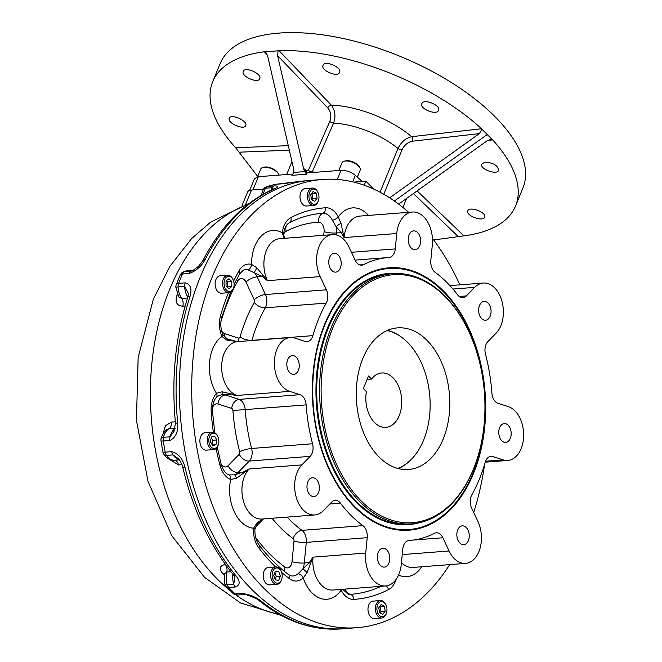 <?xml version="1.0" encoding="UTF-8"?>
<svg xmlns="http://www.w3.org/2000/svg" width="662" height="662" viewBox="0 0 662 662"><rect width="100%" height="100%" fill="white"/><g stroke="black" fill="none" stroke-linecap="round" stroke-linejoin="round"><path stroke-width="0.99" d="M243.144 472.114A79.68 52.281 -94.4 0 1 243.136 472.13L249.152 468.969L236.442 478.345L230.666 479.462A5.453 3.939 -69.5 0 0 228.473 474.671C225.519 473.644 223.077 470.161 221.158 464.211L217.252 447.181M338.828 170.482L341.964 162.819A9.822 4.51 22.3 0 1 344.157 161.197A9.822 4.51 22.3 0 1 345.498 160.982A9.822 4.51 22.3 0 1 359.714 167.577A9.822 4.51 22.3 0 1 360.136 170.275L357.331 177.126M344.157 161.197L345.291 160.899A8.73 4.013 22.3 0 1 346.483 160.701A8.73 4.013 22.3 0 1 359.118 166.567L359.714 167.577M257.526 176.804L260.679 169.108A9.822 4.51 22.3 0 1 262.88 167.486A9.822 4.51 22.3 0 1 277.163 172.261A9.822 4.51 22.3 0 1 278.429 173.858A9.822 4.51 22.3 0 1 278.942 175.107M262.88 167.486L264.014 167.18A8.73 4.013 22.3 0 1 277.833 172.848L278.429 173.858M274.879 572.597L276.269 576.503L275.127 579.283M280.374 576.18L278.677 580.326L275.359 579.92L273.737 575.377L275.433 571.24L278.76 571.637L280.374 576.18L276.269 576.503M275.16 571.918L278.76 571.637M281.201 571.463L280.961 570.942A8.73 5.726 85.6 0 0 279.273 568.451A8.73 5.726 85.6 0 0 275.657 566.92A8.73 5.726 85.6 0 0 270.7 573.242A8.73 5.726 85.6 0 0 273.381 582.8A8.73 5.726 85.6 0 0 276.997 584.331A8.73 5.726 85.6 0 0 281.623 579.54L281.78 578.993A7.638 5.015 85.6 0 0 281.201 571.463A7.638 5.015 85.6 0 0 273.423 570.073A7.638 5.015 85.6 0 0 274.573 581.84A7.638 5.015 85.6 0 0 281.78 578.993M275.657 566.92L268.267 567.491A8.73 5.726 85.6 0 0 263.228 576.635A8.73 5.726 85.6 0 0 269.608 584.902L276.997 584.331M379.847 606.301L381.064 611.465L379.996 612.929M384.357 606.193L385.168 611.142L382.793 614.402L379.599 612.714L378.78 607.766L381.163 604.505L384.357 606.193L380.245 606.508M381.064 611.465L385.168 611.142M385.987 605.093L385.739 604.572A8.73 5.726 85.6 0 0 380.435 600.55A8.73 5.726 85.6 0 0 379.698 600.682A8.73 5.726 85.6 0 0 375.453 610.265A8.73 5.726 85.6 0 0 381.784 617.96A8.73 5.726 85.6 0 0 382.52 617.828A8.73 5.726 85.6 0 0 386.409 613.178L386.567 612.623A7.638 5.015 85.6 0 0 385.987 605.093A7.638 5.015 85.6 0 0 379.492 602.288A7.638 5.015 85.6 0 0 377.257 611.523A7.638 5.015 85.6 0 0 383.166 616.694A7.638 5.015 85.6 0 0 386.567 612.623M380.435 600.55L373.045 601.121A8.73 5.726 85.6 0 0 372.309 601.253A8.73 5.726 85.6 0 0 368.064 610.836A8.73 5.726 85.6 0 0 374.394 618.531L381.784 617.96M311.785 193.279L313.002 198.435L311.934 199.899M311.537 199.692L310.718 194.744L313.093 191.484L316.295 193.172L317.106 198.12L314.731 201.38L311.537 199.692M313.002 198.435L317.106 198.12M312.183 193.486L316.295 193.172M318.008 192.592L317.768 192.071A8.73 5.726 85.6 0 0 312.464 188.049A8.73 5.726 85.6 0 0 311.719 188.182A8.73 5.726 85.6 0 0 307.482 197.764A8.73 5.726 85.6 0 0 313.805 205.46A8.73 5.726 85.6 0 0 314.549 205.328A8.73 5.726 85.6 0 0 318.43 200.677L318.587 200.123A7.638 5.015 85.6 0 0 318.008 192.592A7.638 5.015 85.6 0 0 312.721 189.191A7.638 5.015 85.6 0 0 310.139 201.265A7.638 5.015 85.6 0 0 318.587 200.123M312.464 188.049L305.074 188.62A8.73 5.726 85.6 0 0 300.035 197.773A8.73 5.726 85.6 0 0 306.415 206.031L313.805 205.46M226.437 280.605L227.72 281.888L227.314 287.167M228.887 288.74L226.032 285.885L226.081 280.87L228.978 278.71L231.824 281.573L231.783 286.588L228.887 288.74M227.678 286.903L231.783 286.588M227.72 281.888L231.824 281.573M233.132 279.778L232.892 279.256A8.73 5.726 85.6 0 0 227.587 275.243A8.73 5.726 85.6 0 0 223.317 278.992A8.73 5.726 85.6 0 0 223.433 288.185A8.73 5.726 85.6 0 0 228.936 292.645A8.73 5.726 85.6 0 0 233.198 288.889A8.73 5.726 85.6 0 0 233.554 287.862L233.719 287.308A7.638 5.015 85.6 0 0 233.132 279.778A7.638 5.015 85.6 0 0 224.757 279.546A7.638 5.015 85.6 0 0 226.809 290.436A7.638 5.015 85.6 0 0 233.719 287.308M227.587 275.243L220.198 275.814A8.73 5.726 85.6 0 0 215.158 284.958A8.73 5.726 85.6 0 0 221.547 293.216L228.936 292.645M211.219 437.698L212.775 440.271L212.005 444.343M215.977 444.69L212.759 445.6L210.45 441.769L211.352 437.028L214.571 436.117L216.879 439.949L215.977 444.69L212.378 444.972M212.775 440.271L216.879 439.949M217.889 436.713L217.649 436.192A8.73 5.726 85.6 0 0 212.345 432.17A8.73 5.726 85.6 0 0 207.438 442.448A8.73 5.726 85.6 0 0 213.685 449.581A8.73 5.726 85.6 0 0 218.311 444.79L218.468 444.243A7.638 5.015 85.6 0 0 217.889 436.713A7.638 5.015 85.6 0 0 211.683 433.718A7.638 5.015 85.6 0 0 208.96 442.191A7.638 5.015 85.6 0 0 213.454 448.356A7.638 5.015 85.6 0 0 218.468 444.243M212.345 432.17L204.955 432.741A8.73 5.726 85.6 0 0 199.916 441.885A8.73 5.726 85.6 0 0 206.296 450.152L213.685 449.581M478.494 454.513L478.336 455.059A125.457 82.311 -94.4 0 1 411.888 523.832A125.457 82.311 -94.4 0 1 320.151 405.094A125.457 82.311 -94.4 0 1 392.549 273.663A125.457 82.311 -94.4 0 1 444.5 295.649A125.457 82.311 -94.4 0 1 468.77 331.397L469.019 331.919A124.365 81.591 -94.4 0 1 478.494 454.513A124.365 81.591 -94.4 0 1 367.741 506.91A124.365 81.591 -94.4 0 1 330.818 332.945A124.365 81.591 -94.4 0 1 444.955 296.477A124.365 81.591 -94.4 0 1 469.019 331.919M379.103 457.045A71.024 46.597 85.6 0 0 408.512 469.499A71.024 46.597 85.6 0 0 449.498 395.09A71.024 46.597 85.6 0 0 397.564 327.872A71.024 46.597 85.6 0 0 357.29 379.326A71.024 46.597 85.6 0 0 379.103 457.045M397.763 468.448A70.404 46.183 85.6 0 0 411.59 459.097L411.16 459.536A70.875 46.497 85.6 0 1 398.218 468.564A71.024 46.597 85.6 0 0 398.367 468.506M387.692 330.412A71.024 46.597 85.6 0 0 387.535 330.371A70.875 46.497 85.6 0 1 401.71 337.306A70.875 46.497 85.6 0 1 401.958 337.488M354.807 506.587A130.919 85.886 85.6 0 0 409.025 529.526A130.919 85.886 85.6 0 0 484.567 392.384A130.919 85.886 85.6 0 0 388.842 268.474A130.919 85.886 85.6 0 0 314.599 363.314A130.919 85.886 85.6 0 0 354.807 506.587M367.129 379.392L371.539 379.053A27.283 17.899 -94.4 0 1 381.684 372.971A27.283 17.899 -94.4 0 1 401.627 398.789A27.283 17.899 -94.4 0 1 385.888 427.371A27.283 17.899 -94.4 0 1 366.392 391.606L363.364 388.577L368.511 376.016L371.539 379.053M411.59 459.097A70.404 46.183 85.6 0 0 407.511 342.32A70.404 46.183 85.6 0 0 402.198 337.678A70.404 46.183 85.6 0 0 387.105 330.561M449.688 564.612A224.782 147.469 -94.4 0 1 357.058 627.692L344.745 628.643A224.782 147.469 -94.4 0 1 183.904 445.054A224.782 147.469 -94.4 0 1 310.089 180.412L306.804 180.668A224.782 147.469 85.6 0 0 302.269 181.123L274.987 184.384A6.546 4.295 85.6 0 1 275.442 184.309L282.004 183.804A6.546 4.295 85.6 0 0 282.004 183.804A6.546 4.295 85.6 0 0 281.557 183.879M357.058 627.692A224.782 147.469 -94.4 0 1 196.217 444.103A224.782 147.469 -94.4 0 1 322.402 179.46A224.782 147.469 -94.4 0 1 408.603 212.32M432.418 238.328A224.782 147.469 -94.4 0 1 459.867 284.842M484.617 464.236A224.782 147.469 -94.4 0 1 473.686 512.462M351.439 252.288L395.264 248.904L396.753 233.512A27.283 17.899 -94.4 0 1 412.434 212.022A27.283 17.899 -94.4 0 1 432.319 244.932L430.821 260.315A10.915 7.158 -94.4 0 0 435.157 272.339A141.858 93.069 -94.4 0 1 457.558 294.78A10.915 7.158 -94.4 0 0 462.904 297.643A10.915 7.158 -94.4 0 0 466.362 295.914L474.679 287.366A27.283 17.899 -94.4 0 1 483.326 283.03A27.283 17.899 -94.4 0 1 502.119 301.855A27.283 17.899 -94.4 0 1 496.169 333.094L487.844 341.642A10.915 7.158 -94.4 0 0 485.494 354.236A141.858 93.069 -94.4 0 1 491.899 393.112A10.915 7.158 -94.4 0 0 498.006 403.307L508.284 406.609A27.283 17.899 -94.4 0 1 523.659 435.414A27.283 17.899 -94.4 0 1 507.795 460.438A27.283 17.899 -94.4 0 1 503.112 459.867L492.834 456.565A10.915 7.158 -94.4 0 0 490.956 456.341A10.915 7.158 -94.4 0 0 485.172 462.349A141.858 93.069 -94.4 0 1 471.824 494.886A10.915 7.158 -94.4 0 0 471.667 508.176L477.873 521.391A27.283 17.899 -94.4 0 1 465.576 563.379A27.283 17.899 -94.4 0 1 449.068 550.974L442.861 537.767A10.915 7.158 -94.4 0 0 436.266 532.802A10.915 7.158 -94.4 0 0 434.38 533.349A141.858 93.069 -94.4 0 1 409.952 540.424A141.858 93.069 -94.4 0 1 409.099 540.49L408.975 540.498M409.099 540.49A10.915 7.158 -94.4 0 0 409.042 540.49A10.915 7.158 -94.4 0 0 402.769 549.088L401.271 564.471A27.283 17.899 -94.4 0 1 385.598 585.969A27.283 17.899 -94.4 0 1 365.714 553.06L367.211 537.676A10.915 7.158 -94.4 0 0 362.875 525.645A141.858 93.069 -94.4 0 1 340.467 503.203L329.767 504.03M255.615 537.37A7.878 5.172 85.6 0 0 256.318 538.463A182.522 119.748 85.6 0 0 284.875 567.069A7.878 5.172 85.6 0 0 292.025 561.69L294.027 541.069A8.73 1.705 -174.5 0 0 306.283 542.385L304.28 563.006L309.303 562.617L313.002 557.139L307.094 572.531L303.237 577.976A5.453 3.633 -133.5 0 0 298.082 573.673L309.303 562.617A5.453 1.324 -146.8 0 0 310.668 563.817M340.467 503.203A10.915 7.158 -94.4 0 0 335.129 500.34A10.915 7.158 -94.4 0 0 331.67 502.077L323.346 510.625A27.283 17.899 -94.4 0 1 314.707 514.962A27.283 17.899 -94.4 0 1 295.914 496.128A27.283 17.899 -94.4 0 1 301.864 464.898L310.18 456.35A10.915 7.158 -94.4 0 0 312.538 443.755A141.858 93.069 -94.4 0 1 306.134 404.879L245.205 409.588A141.858 93.069 85.6 0 0 251.61 448.464A8.73 1.763 -14.7 0 0 239.727 451.732A2.185 1.432 85.6 0 1 239.255 454.248L228.1 465.7A7.878 5.172 85.6 0 1 221.042 463.781M213.354 432.228A196.324 128.8 -94.4 0 1 211.203 411.987A21.68 14.225 -94.4 0 1 216.466 393.302L222.175 391.788L230.806 393.84L237.037 395.454L230.351 394.585L222.084 394.701M212.56 407.66A7.878 5.172 85.6 0 1 217.93 404.002A8.73 6.363 107.8 0 1 225.328 394.974L239.098 399.393L300.018 394.676L289.749 391.383A27.283 17.899 -94.4 0 1 274.366 362.569A27.283 17.899 -94.4 0 1 290.229 337.554A27.283 17.899 -94.4 0 1 294.921 338.125L305.199 341.418A10.915 7.158 -94.4 0 0 307.069 341.65A10.915 7.158 -94.4 0 0 312.861 335.642A141.858 93.069 -94.4 0 1 326.2 303.105L265.28 307.813A141.858 93.069 85.6 0 0 251.932 340.351A8.73 3.244 15.9 0 1 240.066 336.966A2.185 1.432 85.6 0 1 238.527 338.117L224.766 333.698A7.878 5.172 85.6 0 1 221.563 330.702M254.258 299.762A8.73 3.293 154.8 0 1 265.437 294.524A10.915 7.158 85.6 0 1 265.28 307.813A8.73 4.7 29.3 0 1 254.233 302.426A2.185 1.432 85.6 0 0 254.258 299.762L245.941 282.062A8.73 3.293 154.8 0 1 257.121 276.815L265.437 294.524L326.366 289.815L320.151 276.6L267.44 280.68L262.135 276.426L248.018 269.848A16.376 10.741 85.6 0 0 243.393 270.137L239.503 274.043A5.453 2.938 29.3 0 0 238.85 271.064A21.68 14.225 -94.4 0 1 251.56 264.386L256.889 267.853L267.44 280.68A27.283 17.899 -94.4 0 1 279.736 238.684L332.456 234.605A27.283 17.899 -94.4 0 1 348.957 247.009L355.163 260.224A10.915 7.158 -94.4 0 0 361.766 265.189A10.915 7.158 -94.4 0 0 363.645 264.643A141.858 93.069 -94.4 0 1 388.081 257.559A141.858 93.069 -94.4 0 1 388.925 257.501A10.915 7.158 -94.4 0 0 388.991 257.501A10.915 7.158 -94.4 0 0 395.264 248.904M320.151 276.6A27.283 17.899 -94.4 0 1 332.456 234.605M284.048 238.353L282.277 232.825A21.68 14.225 -94.4 0 1 290.941 217.55A196.324 128.8 -94.4 0 1 325.596 207.769A21.68 14.225 -94.4 0 1 338.299 217.012L341.021 223.359L344.041 237.592L341.36 232.602L336.164 226.818L332.415 220.289A16.376 10.741 85.6 0 0 322.824 213.305A191.02 125.317 85.6 0 0 296.402 219.461A191.02 125.317 85.6 0 0 289.551 222.597M229.267 474.894L234.447 474.844L243.128 472.122A5.453 0.67 -118.1 0 1 243.856 473.04M326.366 289.815A10.915 7.158 -94.4 0 1 326.2 303.105M300.018 394.676A10.915 7.158 -94.4 0 1 306.134 404.879M275.607 566.929A196.324 128.8 -94.4 0 1 258.842 547.979A21.68 14.225 -94.4 0 1 253.579 528.235L257.212 522.566L261.995 519.687M211.203 411.987L212.535 411.905C212.312 405.351 213.611 400.477 216.416 397.266L216.416 397.266A5.453 3.492 42 0 0 216.466 393.302A36.013 23.625 -94.4 0 1 221.985 336.495L227.182 340.301L237.956 341.551M236.442 478.345A5.453 1.465 -101.8 0 0 234.447 474.844A16.608 10.898 85.6 0 0 238.105 472.511L243.128 472.122M222.175 391.788A5.453 1.481 79.9 0 1 221.389 394.825A5.453 1.481 79.9 0 1 221.257 394.825M230.806 393.84A5.453 0.993 97.7 0 1 230.351 394.585L225.328 394.974A16.608 10.898 85.6 0 0 222.937 394.602M235.904 341.36A5.453 0.993 -82.3 0 0 235.73 341.244L227.248 338.944A5.453 0.828 -64.1 0 0 227.24 338.944L222.879 334.624C220.587 329.006 220.189 323.296 221.696 317.487L230.674 292.083M227.182 340.301A5.453 0.828 -64.1 0 0 227.248 338.944M228.481 292.678A196.324 128.8 -94.4 0 0 220.562 315.666A21.68 14.225 -94.4 0 0 221.985 336.495A5.453 1.936 -23.7 0 0 222.879 334.624M284.437 238.32L283.593 233.802A5.453 1.2 6.9 0 1 283.593 233.81L283.593 233.802A5.453 1.2 6.9 0 0 282.277 232.825A36.013 23.625 -94.4 0 0 251.56 264.386A5.453 4.013 105 0 1 248.018 269.848M256.889 267.853A5.453 0.753 117.4 0 1 254.117 272.347A16.608 10.898 85.6 0 1 257.121 276.815L262.135 276.426A5.453 0.53 129.4 0 1 263.087 275.078M368.527 215.415A36.013 23.625 -94.4 0 0 338.299 217.012A5.453 2.185 153.3 0 1 332.415 220.289M341.021 223.359A5.453 1.556 146 0 0 336.164 226.818A16.608 10.898 85.6 0 1 336.337 232.991L341.36 232.602A5.453 3.02 152.8 0 1 342.966 231.377M396.108 579.391A21.68 14.225 -94.4 0 1 388.52 589.602A196.324 128.8 -94.4 0 1 353.864 599.391A21.68 14.225 -94.4 0 1 341.162 590.148A5.453 2.185 -26.7 0 0 341.749 589.354M307.094 572.531L302.956 568.699A16.608 10.898 85.6 0 0 304.28 563.006A8.73 1.705 -174.5 0 1 292.025 561.69M216.118 448.505A196.324 128.8 -94.4 0 0 219.983 465.278A21.68 14.225 -94.4 0 0 230.666 479.462A36.013 23.625 -94.4 0 0 253.579 528.235A5.453 0.927 4.2 0 1 254.92 528.955L257.675 523.162L263.526 518.917M257.212 522.566L257.675 523.162M318.521 492.511A9.434 6.19 -94.4 0 1 313.904 496.574A9.434 6.19 -94.4 0 1 307.011 487.646A9.434 6.19 -94.4 0 1 312.456 477.757A9.434 6.19 -94.4 0 1 318.397 482.581A9.434 6.19 -94.4 0 1 318.521 492.511M389.62 555.997A9.434 6.19 -94.4 0 1 384.324 567.111A9.434 6.19 -94.4 0 1 377.423 558.182A9.434 6.19 -94.4 0 1 382.868 548.293A9.434 6.19 -94.4 0 1 389.62 555.997M466.222 527.515A9.434 6.19 -94.4 0 1 469.118 537.842A9.434 6.19 -94.4 0 1 463.772 544.677A9.434 6.19 -94.4 0 1 456.871 535.748A9.434 6.19 -94.4 0 1 462.316 525.86A9.434 6.19 -94.4 0 1 466.222 527.515M503.459 423.746A9.434 6.19 -94.4 0 1 504.254 423.597A9.434 6.19 -94.4 0 1 511.155 432.534A9.434 6.19 -94.4 0 1 505.71 442.415A9.434 6.19 -94.4 0 1 498.875 434.098A9.434 6.19 -94.4 0 1 503.459 423.746M479.511 305.472A9.434 6.19 -94.4 0 1 484.121 301.417A9.434 6.19 -94.4 0 1 491.022 310.346A9.434 6.19 -94.4 0 1 485.577 320.226A9.434 6.19 -94.4 0 1 479.636 315.41A9.434 6.19 -94.4 0 1 479.511 305.472M408.413 241.986A9.434 6.19 -94.4 0 1 413.709 230.881A9.434 6.19 -94.4 0 1 420.602 239.81A9.434 6.19 -94.4 0 1 415.157 249.698A9.434 6.19 -94.4 0 1 408.413 241.986M331.803 270.477A9.434 6.19 -94.4 0 1 328.906 260.149A9.434 6.19 -94.4 0 1 334.26 253.314A9.434 6.19 -94.4 0 1 341.162 262.243A9.434 6.19 -94.4 0 1 335.717 272.132A9.434 6.19 -94.4 0 1 331.803 270.477M294.573 374.245A9.434 6.19 -94.4 0 1 293.771 374.386A9.434 6.19 -94.4 0 1 286.878 365.457A9.434 6.19 -94.4 0 1 292.314 355.577A9.434 6.19 -94.4 0 1 299.158 363.893A9.434 6.19 -94.4 0 1 294.573 374.245M315.013 422.712A131.572 86.317 -94.4 0 1 347.045 288.872A131.572 86.317 -94.4 0 1 458.377 309.51A131.572 86.317 -94.4 0 1 471.427 478.295A131.572 86.317 -94.4 0 1 364.597 515.797A131.572 86.317 -94.4 0 1 315.013 422.712M346.764 289.17A130.944 85.903 -94.4 0 1 388.098 268.507A130.944 85.903 -94.4 0 1 390.539 268.367M410.721 529.368A130.944 85.903 -94.4 0 1 408.288 529.608A130.944 85.903 -94.4 0 1 364.265 515.549M205.137 259.562A6.546 3.384 27.2 0 0 202.779 260.795C220.612 226.487 243.823 202.729 272.405 189.522L272.405 189.522A6.546 4.808 65.9 0 1 273.613 189.216A224.782 147.469 85.6 0 0 205.137 259.562C201.397 266.397 196.035 271.039 189.042 273.489L182.472 274.002A6.546 4.295 85.6 0 1 184.301 271.751L190.871 271.238A6.546 4.295 85.6 0 0 189.042 273.489M272.926 189.282L272.214 187.677A6.546 4.295 -94.4 0 1 274.283 185.931C278.975 185.84 278.752 186.932 273.613 189.216L274.25 188.579L272.405 189.522M193.337 270.278A16.368 10.741 85.6 0 0 190.871 271.238L192.874 270.518M177.706 423.068L175.455 423.175C171.284 378.755 175.364 336.9 187.677 297.619A6.546 2.598 17.7 0 1 190.002 296.452A224.782 147.469 85.6 0 0 177.706 423.068C178.301 431.864 175.695 437.656 169.894 440.462L163.324 440.966A6.546 4.295 85.6 0 1 163.473 437.309L170.043 436.796A6.546 4.295 85.6 0 0 169.894 440.462M187.677 297.619C188.306 294.962 188.422 293.39 188.025 292.918L184.657 286.398A6.546 4.295 -94.4 0 1 185.203 282.856C190.59 284.288 192.187 288.814 190.002 296.452M175.049 428.546A16.368 10.741 85.6 0 0 170.043 436.796L173.965 431.417M236.053 575.866A6.546 3.6 -39.3 0 1 233.554 575.03C209.813 545.678 192.841 509.608 182.646 466.818L182.646 466.818A6.546 1.134 -13.2 0 0 184.971 467.14A224.782 147.469 85.6 0 0 236.053 575.866C240.422 581.484 240.174 585.183 235.316 586.979L228.746 587.492A6.546 4.295 85.6 0 1 227.14 584.554L233.711 584.049A6.546 4.295 85.6 0 0 235.316 586.979M182.646 466.818C181.049 462.117 179.328 459.18 177.499 458.013L173.03 454.91A6.546 4.295 -94.4 0 1 171.731 451.649C178.293 453.487 182.704 458.65 184.971 467.14M232.875 574.202A16.368 10.741 85.6 0 0 233.711 584.049L234.96 578.133M259.165 600.674L259.165 600.674A6.546 4.204 -51.1 0 0 261.449 601.303A224.782 147.469 85.6 0 0 341.46 628.9C312.497 630.82 285.065 621.411 259.165 600.674C258.337 599.424 254.158 597.48 246.62 594.84L244.146 594.501A6.546 4.295 -94.4 0 1 241.771 593.442C249.284 594.327 255.846 596.95 261.449 601.303M168.231 458.634L178.558 464.956A6.546 4.295 85.6 0 0 174.255 460.264L173.924 460.272C169.637 459.974 166.311 458.071 163.944 454.554A6.546 3.293 -34.8 0 0 166.46 455.415A6.546 4.295 -94.4 0 1 165.169 452.163A224.782 147.469 -94.4 0 1 163.324 440.966A6.546 0.521 -8.4 0 1 161.048 440.909L162.877 451.989A6.546 0.77 -10.3 0 0 165.169 452.163L171.731 451.649M177.673 294.954A6.546 2.855 20.5 0 1 176.994 295.045C174.851 302.095 176.771 305.811 182.753 306.192A6.546 4.295 85.6 0 0 181.702 298.471L178.814 297.056M222.945 573.863A6.546 3.798 137.3 0 1 224.294 573.987L226.785 572.067A6.546 4.295 85.6 0 0 225.32 564.463C219.585 565.605 218.791 568.741 222.945 573.863A208.96 137.092 -94.4 0 0 224.104 575.104M230.922 571.745L226.785 572.067A16.368 10.741 -94.4 0 0 227.14 584.554A6.546 1.547 -16.6 0 1 224.774 584.074L224.468 573.457M175.132 428.215L169.05 428.686A16.368 10.741 -94.4 0 0 163.473 437.309A6.546 2.226 13.9 0 0 161.172 438.376C159.906 439.717 165.318 428.852 167.337 429.266L169.05 428.686A6.546 4.295 85.6 0 0 171.499 422.083L165.459 425.691L163.051 433.734M364.224 185.228L365.879 181.181L373.807 189.125M341.46 628.9L344.745 628.643A224.782 147.469 -94.4 0 1 180.387 415.901A224.782 147.469 -94.4 0 1 310.089 180.412L322.402 179.46M242.035 205.592L247.58 192.071A10.915 5.015 22.3 0 1 251.502 190.027L263.501 189.1M353.831 182.116L365.879 181.181M229.209 118.44C227.223 123.115 244.328 130.472 245.734 125.565C248.2 121.005 230.74 113.227 229.267 118.266L229.209 118.44M243.202 71.57C241.15 76.478 258.213 83.867 259.727 78.704C262.309 73.871 244.841 66.109 243.268 71.388L243.202 71.57M322.948 65.546C320.838 70.644 338.009 77.744 339.589 72.39C342.254 67.383 324.661 59.894 323.023 65.339L322.948 65.546M421.744 103.884C419.609 109.023 436.97 115.676 438.542 110.347C441.215 105.324 423.457 98.224 421.818 103.686L421.744 103.884M481.704 164.143C479.636 169.1 497.121 175.471 498.618 170.324C497.907 165.492 493.389 162.761 485.064 162.132L481.704 164.143M467.711 211.013C465.734 215.696 483.219 222.109 484.634 217.194C487.133 212.552 469.242 205.824 467.777 210.847L467.711 211.013M267.349 55.078L264.361 51.768A163.68 75.203 -157.7 0 0 212.709 81.699L220.065 63.767A163.68 75.203 22.3 0 1 278.876 33.1A163.68 75.203 22.3 0 1 494.663 116.355A163.68 75.203 22.3 0 1 522.939 187.983L515.582 205.923A163.68 75.203 22.3 0 1 463.921 235.854L433.651 239.975M402 149.827A3.277 1.506 -157.7 0 1 398.003 148.454C401.139 142.007 405.698 138.085 411.69 136.678L481.531 128.742A163.68 75.203 -157.7 0 0 279.008 50.635L331.281 105.101C335.179 110.289 335.948 116.289 333.59 123.099L312.224 171.963A3.277 1.456 -156.3 0 1 308.393 170.258L329.833 121.394C331.596 116.28 330.901 111.77 327.74 107.881A3.277 1.862 136.2 0 1 331.281 105.101A72.654 33.381 22.3 0 1 411.69 136.678A3.277 2.094 -96.5 0 1 412.517 141.205C407.9 142.131 404.391 145.003 402 149.827L383.778 194.256M481.531 128.742L481.969 129.255L479.354 133.616L412.517 141.205M398.656 204.119L486.76 141.039L490.716 139.359L492.197 139.5L481.969 129.255M492.197 139.5L492.636 139.872A163.68 75.203 22.3 0 1 515.582 205.923M257.683 176.431L235.647 147.75L288.276 145.657M212.709 81.699A163.68 75.203 -157.7 0 0 235.647 147.75M264.361 51.768L265.892 52.497L267.746 56.411L293.854 169.894L293.762 172.881L291.876 175.339L293.804 172.765M362.213 181.462L355.32 175.339C350.992 171.938 346.226 170.258 341.029 170.308L307.036 172.939L305.712 172.352L303.916 168.636L303.701 169.133L277.601 55.649L278.09 50.817L265.09 51.818M278.09 50.817L279.008 50.635M249.673 190.375L254.473 178.666L258.362 176.704L252.942 189.911M487.207 134.535L394.37 200.991M492.636 139.872L487.72 140.427M458.311 236.665L413.427 193.536M417.126 190.896L463.921 235.854M303.701 169.133L304.818 171.607L293.895 172.451M389.661 197.83L479.354 133.616M327.74 107.881L277.601 55.649M308.393 170.258L306.365 170.846A3.277 1.961 -47.9 0 0 306.291 172.749M307.036 172.939L306.481 174.205L304.818 171.607M258.362 176.704L292.364 174.073M316.444 172.211L312.224 171.963M419.145 522.773A126.003 82.667 -94.4 0 1 316.51 405.376A126.003 82.667 -94.4 0 1 399.881 273.588M411.888 523.832L409.017 524.056A125.457 82.311 -94.4 0 1 317.28 405.318A125.457 82.311 -94.4 0 1 389.67 273.886L392.549 273.663M341.162 590.148A36.013 23.625 -94.4 0 1 303.237 577.976A21.68 14.225 -94.4 0 1 289.559 578.745A196.324 128.8 -94.4 0 1 281.565 572.357M233.628 281.093A196.324 128.8 -94.4 0 1 238.85 271.064M421.669 566.78A36.013 23.625 -94.4 0 1 398.582 575.046M474.679 287.366L452.94 289.046M459.221 296.468L466.362 295.914M503.112 459.867L485.552 461.224M489.144 456.854L492.834 456.565M449.068 550.974L402.231 554.599M465.576 563.379L412.865 567.458A27.283 17.899 -94.4 0 1 401.462 562.568M413.692 540.018L442.861 537.767M365.714 553.06L313.002 557.139A27.283 17.899 -94.4 0 0 332.878 590.041L385.598 585.969M287.217 517.08A141.858 93.069 85.6 0 0 301.955 530.361A10.915 7.158 85.6 0 1 306.283 542.385L367.211 537.676M362.875 525.645L301.955 530.361A8.73 5.735 -53.7 0 0 293.158 538.661A2.185 1.432 85.6 0 1 294.027 541.069M301.864 464.898L249.152 468.969A27.283 17.899 -94.4 0 0 243.202 500.207A27.283 17.899 -94.4 0 0 261.995 519.033L314.707 514.962M228.1 465.7A8.73 5.701 44.2 0 0 238.105 472.511L249.26 461.058L310.18 456.35M312.538 443.755L251.61 448.464A10.915 7.158 85.6 0 1 249.26 461.058A8.73 5.701 44.2 0 1 239.255 454.248M289.749 391.383L237.037 395.454A27.283 17.899 -94.4 0 1 221.654 366.649A27.283 17.899 -94.4 0 1 237.517 341.633L290.229 337.554M312.861 335.642L251.932 340.351A10.915 7.158 85.6 0 1 251.883 340.516M363.645 264.643L359.83 264.932M396.753 233.512L344.041 237.592A27.283 17.899 -94.4 0 1 359.723 216.102L412.434 212.022M323.735 235.283L324.082 231.675A8.73 1.705 5.5 0 0 336.337 232.991L336.155 234.902M324.082 231.675A7.878 5.172 85.6 0 0 318.381 222.167A182.522 119.748 85.6 0 0 286.166 231.261A7.878 5.172 85.6 0 0 283.535 234.596M245.941 282.062A7.878 5.172 85.6 0 0 237.732 281.011A182.522 119.748 85.6 0 0 220.893 321.906M254.233 302.426A150.58 98.795 85.6 0 0 240.066 336.966M217.93 404.002L231.7 408.421A2.185 1.432 85.6 0 1 232.925 410.457A150.58 98.795 85.6 0 0 239.727 451.732M272.057 518.255A150.58 98.795 85.6 0 0 293.158 538.661M256.103 525.198A8.73 5.701 -135.8 0 0 256.459 526.067L263.302 519.033M256.459 526.067A7.878 5.172 85.6 0 0 254.953 528.615M232.925 410.457L245.205 409.588A10.915 7.158 85.6 0 0 239.098 399.393A8.73 6.363 107.8 0 0 231.7 408.421M256.318 538.463A8.73 4.626 -37.3 0 0 256.062 538.959M284.875 567.069A8.73 5.735 -53.6 0 0 284.892 571.761M289.559 578.745A5.453 3.583 -53.6 0 0 288.69 574.674L290.966 575.791A16.376 10.741 85.6 0 0 298.082 573.673M238.759 341.534A8.73 6.363 107.8 0 1 238.527 338.117M237.732 281.011A8.73 4.692 29.3 0 1 236.706 279.256M225.121 337.57A8.73 6.363 107.8 0 1 224.766 333.698M286.472 225.428A8.73 6.347 -117.3 0 0 286.166 231.261M325.596 207.769A5.453 4.121 86.3 0 1 322.824 213.305A8.73 6.587 -93.7 0 0 318.381 222.167M342.635 589.288L348.179 594.153A16.376 10.741 85.6 0 0 350.33 594.344A191.02 125.317 85.6 0 0 380.989 586.325M353.864 599.391A5.453 4.121 -93.7 0 0 350.33 594.344A8.73 6.587 86.3 0 1 345.233 589.089M219.983 465.278A5.453 1.101 -14.7 0 0 221.158 464.211M220.562 315.666A5.453 2.027 16 0 1 221.696 317.487M290.941 217.55A5.453 3.972 62.7 0 1 289.335 222.722L296.402 219.461M388.52 589.602A5.453 3.972 -117.3 0 0 386.203 585.903M258.842 547.979A5.453 2.888 -37.3 0 0 259.082 544.991C256.02 540.788 254.63 535.434 254.92 528.955M275.442 184.309A6.546 6.546 0 0 0 274.407 184.475A6.546 4.915 76.4 0 1 274.987 184.384A224.782 147.469 -94.4 0 0 267.713 186.436A6.546 4.882 72.1 0 0 266.86 186.601A6.546 6.546 0 0 0 263.319 189.382A6.546 3.682 31.9 0 1 265.644 188.19A6.546 4.295 -94.4 0 1 267.713 186.436L274.283 185.931M263.402 194.057A16.368 10.741 -94.4 0 1 265.644 188.19L272.214 187.677A16.368 10.741 85.6 0 0 270.965 190.184M180.122 275.235L176.282 284.577A6.546 2.905 21.1 0 1 178.632 283.361A224.782 147.469 -94.4 0 1 182.472 274.002A6.546 3.103 23.5 0 0 180.122 275.235A6.546 6.546 0 0 1 182.745 272.239A6.546 4.692 58.9 0 1 184.301 271.751A16.368 10.741 -94.4 0 1 187.586 270.667L193.445 270.22M176.282 284.577A6.546 6.546 0 0 0 175.852 287.2L178.086 286.903A6.546 4.295 -94.4 0 1 178.632 283.361L185.203 282.856M187.545 298.024L181.702 298.471A16.368 10.741 -94.4 0 1 178.086 286.903L184.657 286.398A16.368 10.741 85.6 0 0 187.793 297.238M179.237 459.875L174.255 460.264A16.368 10.741 -94.4 0 1 166.46 455.415L173.03 454.91A16.368 10.741 85.6 0 0 178.914 459.478M224.774 584.074A6.546 6.546 0 0 0 226.296 586.706A6.546 3.84 -43.5 0 0 228.746 587.492A224.782 147.469 -94.4 0 0 235.2 593.946A6.546 3.997 -46.5 0 1 232.801 593.218A6.546 6.546 0 0 0 237.261 595.022A6.546 4.932 -89.5 0 0 237.575 595.014A6.546 4.295 -94.4 0 1 235.2 593.946L241.771 593.442M237.575 595.014L244.146 594.501A16.368 10.741 85.6 0 0 244.568 594.493L238.179 594.989A16.368 10.741 -94.4 0 1 237.575 595.014M181.984 464.691L178.558 464.956M175.322 421.793L171.499 422.083M185.145 306.01L182.753 306.192M176.994 295.045A208.96 137.092 -94.4 0 1 177.333 294.168M245.61 204.393L251.502 190.027M279.488 614.46A208.96 137.092 -94.4 0 1 235.689 594.815M229.904 590.405A208.96 137.092 -94.4 0 1 150.713 379.243A208.96 137.092 -94.4 0 1 247.787 204.459M355.32 175.339L352.656 181.835M341.029 170.308L337.281 179.452M289.319 150.183L239.23 152.186M329.833 121.394A3.277 1.456 -156.3 0 0 333.59 123.099A60.019 27.572 -157.7 0 1 398.003 148.454L380.054 192.203M306.365 170.846L303.916 168.636M306.481 174.205L291.876 175.339M406.534 529.716L409.025 529.526M386.351 268.664L388.842 268.474M402.198 337.678L401.71 337.306M483.326 283.03L449.895 285.62M507.795 460.438L485.221 462.184M409.952 540.424L408.793 540.515M388.081 257.559L355.113 260.108M229.309 474.911L228.473 474.671M214.802 432.791L212.535 411.905M216.416 397.266C216.077 396.943 217.732 396.133 221.389 394.825L223.979 394.511M238.957 341.666L235.73 341.244M234.108 284.461L239.503 274.043M283.593 233.802L283.593 233.802C284.461 228.084 286.381 224.385 289.335 222.722M288.69 574.674C278.057 566.821 268.184 556.932 259.082 544.991M282.012 183.804L306.804 180.668M274.407 184.475L266.86 186.601M202.779 260.795L198.625 266.207L192.849 270.526M175.455 423.175L173.957 431.417M161.172 438.376A6.546 6.546 0 0 0 161.048 440.909M162.877 451.989A6.546 6.546 0 0 0 163.944 454.554M233.554 575.03L234.952 577.463M226.296 586.706L232.801 593.218M238.179 594.989L237.261 595.022M175.852 287.2L178.79 297.015M263.319 189.382L261.043 195.406M182.745 272.239L187.586 270.667M281.201 615.403L240.521 602.941L204.508 577.305L171.772 535.715L147.957 481.2L136.438 420.337L138.143 357.521L153.352 299.108L169.96 266.281L191.666 238.527L210.533 222.209L249.334 203.267M291.959 161.66L286.687 174.511M402.91 207.454L406.617 198.418"/></g></svg>
